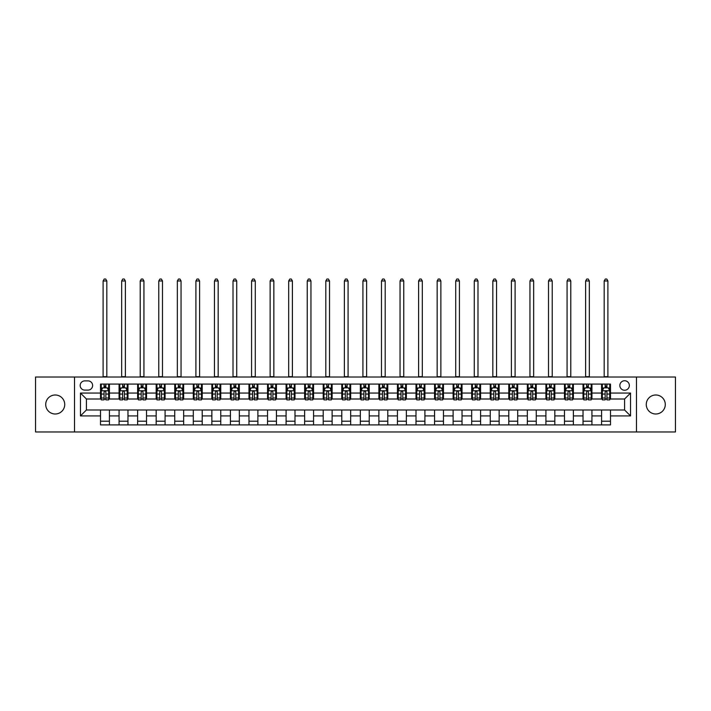 <?xml version="1.0" encoding="UTF-8"?>
<svg xmlns="http://www.w3.org/2000/svg" width="711" height="711" viewBox="0 0 711 711"><rect width="100%" height="100%" fill="white"/><g stroke="black" fill="none" stroke-linecap="round" stroke-linejoin="round"><path stroke-width="1.07" d="M655.782 394.996A9.501 9.501 0 0 0 646.272 404.497A9.501 9.501 0 0 0 655.782 413.998A9.501 9.501 0 0 0 665.283 404.497A9.501 9.501 0 0 0 655.782 394.996M55.218 394.996A9.501 9.501 0 0 0 45.717 404.497A9.501 9.501 0 0 0 55.218 413.998A9.501 9.501 0 0 0 64.728 404.497A9.501 9.501 0 0 0 55.218 394.996M624.596 380.74A4.755 4.755 0 0 0 619.85 385.486A4.755 4.755 0 0 0 624.596 390.241A4.755 4.755 0 0 0 629.351 385.486A4.755 4.755 0 0 0 624.596 380.74M636.478 431.959L675.45 431.959L675.45 377.026L636.478 377.026L636.478 431.959L74.522 431.959L74.522 377.026L35.55 377.026L35.55 431.959L74.522 431.959M84.769 390.09L88.031 390.09A4.604 4.604 0 0 0 92.634 385.486A4.604 4.604 0 0 0 88.031 380.892L84.769 380.892A4.604 4.604 0 0 0 80.165 385.486A4.604 4.604 0 0 0 84.769 390.09M636.478 377.026L74.522 377.026M100.509 415.926L80.459 415.926L80.459 393.059L100.509 393.059L100.509 399.004L86.404 399.004L86.404 409.989L100.509 409.989L100.509 424.911L610.491 424.911L610.491 409.989L624.596 409.989L624.596 399.004L610.491 399.004L610.491 393.059L630.541 393.059L630.541 415.926L610.491 415.926M610.491 393.059L610.491 384.082L100.509 384.082L100.509 393.059M601.586 384.082L601.586 399.004L602.333 399.004M605.15 399.004L606.927 399.004M609.754 399.004L610.491 399.004M601.586 399.004L591.197 399.004M583.029 384.082L583.029 399.004L583.767 399.004M586.593 399.004L588.37 399.004M583.029 399.004L572.639 399.004M564.472 384.082L564.472 399.004L565.209 399.004M568.036 399.004L569.813 399.004M564.472 399.004L554.073 399.004M545.915 384.082L545.915 399.004L546.652 399.004M549.479 399.004L551.256 399.004M545.915 399.004L535.516 399.004M527.349 384.082L527.349 399.004L528.095 399.004M530.913 399.004L532.699 399.004M527.349 399.004L516.959 399.004M508.792 384.082L508.792 399.004L509.538 399.004M512.355 399.004L514.142 399.004M508.792 399.004L498.402 399.004M490.235 384.082L490.235 399.004L490.981 399.004M493.798 399.004L495.576 399.004M490.235 399.004L479.845 399.004M471.677 384.082L471.677 399.004L472.415 399.004M475.241 399.004L477.019 399.004M471.677 399.004L461.288 399.004M453.12 384.082L453.12 399.004L453.858 399.004M456.684 399.004L458.462 399.004M453.12 399.004L442.722 399.004M434.563 384.082L434.563 399.004L435.301 399.004M438.127 399.004L439.905 399.004M434.563 399.004L424.165 399.004M415.997 384.082L415.997 399.004L416.744 399.004M419.561 399.004L421.347 399.004M415.997 399.004L405.608 399.004M397.44 384.082L397.44 399.004L398.187 399.004M401.004 399.004L402.79 399.004M397.44 399.004L387.051 399.004M378.883 384.082L378.883 399.004L379.63 399.004M382.447 399.004L384.224 399.004M378.883 399.004L368.494 399.004M360.326 384.082L360.326 399.004L361.064 399.004M363.89 399.004L365.667 399.004M360.326 399.004L349.936 399.004M341.769 384.082L341.769 399.004L342.506 399.004M345.333 399.004L347.11 399.004M341.769 399.004L331.37 399.004M323.212 384.082L323.212 399.004L323.949 399.004M326.776 399.004L328.553 399.004M323.212 399.004L312.813 399.004M304.646 384.082L304.646 399.004L305.392 399.004M308.21 399.004L309.996 399.004M304.646 399.004L294.256 399.004M286.089 384.082L286.089 399.004L286.835 399.004M289.653 399.004L291.439 399.004M286.089 399.004L275.699 399.004M267.532 384.082L267.532 399.004L268.278 399.004M271.095 399.004L272.873 399.004M267.532 399.004L257.142 399.004M248.974 384.082L248.974 399.004L249.712 399.004M252.538 399.004L254.316 399.004M248.974 399.004L238.585 399.004M230.417 384.082L230.417 399.004L231.155 399.004M233.981 399.004L235.759 399.004M230.417 399.004L220.019 399.004M211.86 384.082L211.86 399.004L212.598 399.004M215.424 399.004L217.202 399.004M211.86 399.004L201.462 399.004M193.294 384.082L193.294 399.004L194.041 399.004M196.858 399.004L198.645 399.004M193.294 399.004L182.905 399.004M174.737 384.082L174.737 399.004L175.484 399.004M178.301 399.004L180.087 399.004M174.737 399.004L164.348 399.004M156.18 384.082L156.18 399.004L156.927 399.004M159.744 399.004L161.521 399.004M156.18 399.004L145.791 399.004M137.623 384.082L137.623 399.004L138.361 399.004M141.187 399.004L142.964 399.004M137.623 399.004L127.233 399.004M119.066 384.082L119.066 399.004L119.804 399.004M122.63 399.004L124.407 399.004M119.066 399.004L108.667 399.004M100.509 399.004L101.246 399.004M104.073 399.004L105.85 399.004M100.509 409.989L109.414 409.989L109.414 424.911M610.491 409.989L109.414 409.989M109.414 384.082L109.414 399.004M100.509 387.788L101.246 387.788M104.073 387.788L105.85 387.788M108.667 387.788L109.414 387.788M100.509 421.196L109.414 421.196M119.066 409.989L119.066 424.911M127.971 384.082L127.971 399.004M119.066 387.788L119.804 387.788M122.63 387.788L124.407 387.788M127.233 387.788L127.971 387.788M127.971 409.989L127.971 424.911M119.066 421.196L127.971 421.196M137.623 409.989L137.623 424.911M146.528 409.989L146.528 424.911M137.623 421.196L146.528 421.196M146.528 384.082L146.528 399.004M137.623 387.788L138.361 387.788M141.187 387.788L142.964 387.788M145.791 387.788L146.528 387.788M156.18 409.989L156.18 424.911M165.085 409.989L165.085 424.911M156.18 421.196L165.085 421.196M165.085 384.082L165.085 399.004M156.18 387.788L156.927 387.788M159.744 387.788L161.521 387.788M164.348 387.788L165.085 387.788M174.737 409.989L174.737 424.911M183.651 409.989L183.651 424.911M174.737 421.196L183.651 421.196M183.651 384.082L183.651 399.004M174.737 387.788L175.484 387.788M178.301 387.788L180.087 387.788M182.905 387.788L183.651 387.788M193.294 409.989L193.294 424.911M202.208 409.989L202.208 424.911M193.294 421.196L202.208 421.196M202.208 384.082L202.208 399.004M193.294 387.788L194.041 387.788M196.858 387.788L198.645 387.788M201.462 387.788L202.208 387.788M211.86 409.989L211.86 424.911M220.766 409.989L220.766 424.911M211.86 421.196L220.766 421.196M220.766 384.082L220.766 399.004M211.86 387.788L212.598 387.788M215.424 387.788L217.202 387.788M220.019 387.788L220.766 387.788M230.417 409.989L230.417 424.911M239.323 409.989L239.323 424.911M230.417 421.196L239.323 421.196M239.323 384.082L239.323 399.004M230.417 387.788L231.155 387.788M233.981 387.788L235.759 387.788M238.585 387.788L239.323 387.788M248.974 409.989L248.974 424.911M257.88 409.989L257.88 424.911M248.974 421.196L257.88 421.196M257.88 384.082L257.88 399.004M248.974 387.788L249.712 387.788M252.538 387.788L254.316 387.788M257.142 387.788L257.88 387.788M267.532 409.989L267.532 424.911M276.437 409.989L276.437 424.911M267.532 421.196L276.437 421.196M276.437 384.082L276.437 399.004M267.532 387.788L268.278 387.788M271.095 387.788L272.873 387.788M275.699 387.788L276.437 387.788M286.089 409.989L286.089 424.911M295.003 409.989L295.003 424.911M286.089 421.196L295.003 421.196M295.003 384.082L295.003 399.004M286.089 387.788L286.835 387.788M289.653 387.788L291.439 387.788M294.256 387.788L295.003 387.788M304.646 409.989L304.646 424.911M313.56 409.989L313.56 424.911M304.646 421.196L313.56 421.196M313.56 384.082L313.56 399.004M304.646 387.788L305.392 387.788M308.21 387.788L309.996 387.788M312.813 387.788L313.56 387.788M323.212 409.989L323.212 424.911M332.117 409.989L332.117 424.911M323.212 421.196L332.117 421.196M332.117 384.082L332.117 399.004M323.212 387.788L323.949 387.788M326.776 387.788L328.553 387.788M331.37 387.788L332.117 387.788M341.769 409.989L341.769 424.911M350.674 409.989L350.674 424.911M341.769 421.196L350.674 421.196M350.674 384.082L350.674 399.004M341.769 387.788L342.506 387.788M345.333 387.788L347.11 387.788M349.936 387.788L350.674 387.788M360.326 409.989L360.326 424.911M369.231 409.989L369.231 424.911M360.326 421.196L369.231 421.196M369.231 384.082L369.231 399.004M360.326 387.788L361.064 387.788M363.89 387.788L365.667 387.788M368.494 387.788L369.231 387.788M378.883 409.989L378.883 424.911M387.788 409.989L387.788 424.911M378.883 421.196L387.788 421.196M387.788 384.082L387.788 399.004M378.883 387.788L379.63 387.788M382.447 387.788L384.224 387.788M387.051 387.788L387.788 387.788M397.44 409.989L397.44 424.911M406.354 409.989L406.354 424.911M397.44 421.196L406.354 421.196M406.354 384.082L406.354 399.004M397.44 387.788L398.187 387.788M401.004 387.788L402.79 387.788M405.608 387.788L406.354 387.788M415.997 409.989L415.997 424.911M424.911 409.989L424.911 424.911M415.997 421.196L424.911 421.196M424.911 384.082L424.911 399.004M415.997 387.788L416.744 387.788M419.561 387.788L421.347 387.788M424.165 387.788L424.911 387.788M434.563 409.989L434.563 424.911M443.468 409.989L443.468 424.911M434.563 421.196L443.468 421.196M443.468 384.082L443.468 399.004M434.563 387.788L435.301 387.788M438.127 387.788L439.905 387.788M442.722 387.788L443.468 387.788M453.12 409.989L453.12 424.911M462.026 409.989L462.026 424.911M453.12 421.196L462.026 421.196M462.026 384.082L462.026 399.004M453.12 387.788L453.858 387.788M456.684 387.788L458.462 387.788M461.288 387.788L462.026 387.788M471.677 409.989L471.677 424.911M480.583 409.989L480.583 424.911M471.677 421.196L480.583 421.196M480.583 384.082L480.583 399.004M471.677 387.788L472.415 387.788M475.241 387.788L477.019 387.788M479.845 387.788L480.583 387.788M490.235 409.989L490.235 424.911M499.14 409.989L499.14 424.911M490.235 421.196L499.14 421.196M499.14 384.082L499.14 399.004M490.235 387.788L490.981 387.788M493.798 387.788L495.576 387.788M498.402 387.788L499.14 387.788M508.792 409.989L508.792 424.911M517.706 409.989L517.706 424.911M508.792 421.196L517.706 421.196M517.706 384.082L517.706 399.004M508.792 387.788L509.538 387.788M512.355 387.788L514.142 387.788M516.959 387.788L517.706 387.788M527.349 409.989L527.349 424.911M536.263 409.989L536.263 424.911M527.349 421.196L536.263 421.196M536.263 384.082L536.263 399.004M527.349 387.788L528.095 387.788M530.913 387.788L532.699 387.788M535.516 387.788L536.263 387.788M545.915 409.989L545.915 424.911M554.82 409.989L554.82 424.911M545.915 421.196L554.82 421.196M554.82 384.082L554.82 399.004M545.915 387.788L546.652 387.788M549.479 387.788L551.256 387.788M554.073 387.788L554.82 387.788M564.472 409.989L564.472 424.911M573.377 409.989L573.377 424.911M564.472 421.196L573.377 421.196M573.377 384.082L573.377 399.004M564.472 387.788L565.209 387.788M568.036 387.788L569.813 387.788M572.639 387.788L573.377 387.788M583.029 409.989L583.029 424.911M591.934 409.989L591.934 424.911M583.029 421.196L591.934 421.196M591.934 384.082L591.934 399.004M583.029 387.788L583.767 387.788M586.593 387.788L588.37 387.788M591.197 387.788L591.934 387.788M601.586 409.989L601.586 424.911M601.586 421.196L610.491 421.196M601.586 387.788L602.333 387.788M605.15 387.788L606.927 387.788M609.754 387.788L610.491 387.788M86.404 399.004L80.459 393.059M86.404 409.989L80.459 415.926M630.541 393.059L624.596 399.004M630.541 415.926L624.596 409.989M105.85 386.011L104.073 386.011M108.667 398.027L105.85 398.027L105.85 399.893L108.667 399.893L108.667 390.837L107.183 387.868L102.731 387.868L101.246 390.837L101.246 399.893L104.073 399.893L104.073 398.027L101.246 398.027M101.246 390.837L101.246 384.082M108.667 390.837L108.667 384.082M104.073 387.868L104.073 384.082M105.85 384.082L105.85 387.868M105.85 398.027L105.85 391.948C105.255 390.801 104.659 390.801 104.073 391.948L104.073 398.027M103.104 377.026L103.104 280.969L106.819 280.969L105.699 279.041L104.215 279.041L103.104 280.969M106.819 377.026L106.819 280.969M124.407 386.011L122.63 386.011M127.233 398.027L124.407 398.027L124.407 399.893L127.233 399.893L127.233 390.837L125.74 387.868L121.288 387.868L119.804 390.837L119.804 399.893L122.63 399.893L122.63 398.027L119.804 398.027M119.804 390.837L119.804 384.082M127.233 390.837L127.233 384.082M122.63 387.868L122.63 384.082M124.407 384.082L124.407 387.868M124.407 398.027L124.407 391.948C123.812 390.801 123.225 390.801 122.63 391.948L122.63 398.027M121.661 377.026L121.661 280.969L125.376 280.969L124.256 279.041L122.772 279.041L121.661 280.969M125.376 377.026L125.376 280.969M142.964 386.011L141.187 386.011M145.791 398.027L142.964 398.027L142.964 399.893L145.791 399.893L145.791 390.837L144.306 387.868L139.845 387.868L138.361 390.837L138.361 399.893L141.187 399.893L141.187 398.027L138.361 398.027M138.361 390.837L138.361 384.082M145.791 390.837L145.791 384.082M141.187 387.868L141.187 384.082M142.964 384.082L142.964 387.868M142.964 398.027L142.964 391.948C142.378 390.801 141.782 390.801 141.187 391.948L141.187 398.027M140.218 377.026L140.218 280.969L143.933 280.969L142.822 279.041L141.338 279.041L140.218 280.969M143.933 377.026L143.933 280.969M161.521 386.011L159.744 386.011M164.348 398.027L161.521 398.027L161.521 399.893L164.348 399.893L164.348 390.837L162.863 387.868L158.411 387.868L156.927 390.837L156.927 399.893L159.744 399.893L159.744 398.027L156.927 398.027M156.927 390.837L156.927 384.082M164.348 390.837L164.348 384.082M159.744 387.868L159.744 384.082M161.521 384.082L161.521 387.868M161.521 398.027L161.521 391.948C160.935 390.801 160.339 390.801 159.744 391.948L159.744 398.027M158.775 377.026L158.775 280.969L162.49 280.969L161.379 279.041L159.895 279.041L158.775 280.969M162.49 377.026L162.49 280.969M180.087 386.011L178.301 386.011M182.905 398.027L180.087 398.027L180.087 399.893L182.905 399.893L182.905 390.837L181.421 387.868L176.968 387.868L175.484 390.837L175.484 399.893L178.301 399.893L178.301 398.027L175.484 398.027M175.484 390.837L175.484 384.082M182.905 390.837L182.905 384.082M178.301 387.868L178.301 384.082M180.087 384.082L180.087 387.868M180.087 398.027L180.087 391.948C179.492 390.801 178.896 390.801 178.301 391.948L178.301 398.027M177.341 377.026L177.341 280.969L181.047 280.969L179.936 279.041L178.452 279.041L177.341 280.969M181.047 377.026L181.047 280.969M198.645 386.011L196.858 386.011M201.462 398.027L198.645 398.027L198.645 399.893L201.462 399.893L201.462 390.837L199.978 387.868L195.525 387.868L194.041 390.837L194.041 399.893L196.858 399.893L196.858 398.027L194.041 398.027M194.041 390.837L194.041 384.082M201.462 390.837L201.462 384.082M196.858 387.868L196.858 384.082M198.645 384.082L198.645 387.868M198.645 398.027L198.645 391.948C198.049 390.801 197.454 390.801 196.858 391.948L196.858 398.027M195.898 377.026L195.898 280.969L199.604 280.969L198.493 279.041L197.009 279.041L195.898 280.969M199.604 377.026L199.604 280.969M217.202 386.011L215.424 386.011M220.019 398.027L217.202 398.027L217.202 399.893L220.019 399.893L220.019 390.837L218.535 387.868L214.082 387.868L212.598 390.837L212.598 399.893L215.424 399.893L215.424 398.027L212.598 398.027M212.598 390.837L212.598 384.082M220.019 390.837L220.019 384.082M215.424 387.868L215.424 384.082M217.202 384.082L217.202 387.868M217.202 398.027L217.202 391.948C216.606 390.801 216.011 390.801 215.424 391.948L215.424 398.027M214.455 377.026L214.455 280.969L218.17 280.969L217.051 279.041L215.566 279.041L214.455 280.969M218.17 377.026L218.17 280.969M235.759 386.011L233.981 386.011M238.585 398.027L235.759 398.027L235.759 399.893L238.585 399.893L238.585 390.837L237.092 387.868L232.639 387.868L231.155 390.837L231.155 399.893L233.981 399.893L233.981 398.027L231.155 398.027M231.155 390.837L231.155 384.082M238.585 390.837L238.585 384.082M233.981 387.868L233.981 384.082M235.759 384.082L235.759 387.868M235.759 398.027L235.759 391.948C235.163 390.801 234.577 390.801 233.981 391.948L233.981 398.027M233.012 377.026L233.012 280.969L236.727 280.969L235.608 279.041L234.123 279.041L233.012 280.969M236.727 377.026L236.727 280.969M254.316 386.011L252.538 386.011M257.142 398.027L254.316 398.027L254.316 399.893L257.142 399.893L257.142 390.837L255.658 387.868L251.205 387.868L249.712 390.837L249.712 399.893L252.538 399.893L252.538 398.027L249.712 398.027M249.712 390.837L249.712 384.082M257.142 390.837L257.142 384.082M252.538 387.868L252.538 384.082M254.316 384.082L254.316 387.868M254.316 398.027L254.316 391.948C253.729 390.801 253.134 390.801 252.538 391.948L252.538 398.027M251.57 377.026L251.57 280.969L255.285 280.969L254.174 279.041L252.689 279.041L251.57 280.969M255.285 377.026L255.285 280.969M272.873 386.011L271.095 386.011M275.699 398.027L272.873 398.027L272.873 399.893L275.699 399.893L275.699 390.837L274.215 387.868L269.762 387.868L268.278 390.837L268.278 399.893L271.095 399.893L271.095 398.027L268.278 398.027M268.278 390.837L268.278 384.082M275.699 390.837L275.699 384.082M271.095 387.868L271.095 384.082M272.873 384.082L272.873 387.868M272.873 398.027L272.873 391.948C272.286 390.801 271.691 390.801 271.095 391.948L271.095 398.027M270.127 377.026L270.127 280.969L273.842 280.969L272.731 279.041L271.247 279.041L270.127 280.969M273.842 377.026L273.842 280.969M291.439 386.011L289.653 386.011M294.256 398.027L291.439 398.027L291.439 399.893L294.256 399.893L294.256 390.837L292.772 387.868L288.319 387.868L286.835 390.837L286.835 399.893L289.653 399.893L289.653 398.027L286.835 398.027M286.835 390.837L286.835 384.082M294.256 390.837L294.256 384.082M289.653 387.868L289.653 384.082M291.439 384.082L291.439 387.868M291.439 398.027L291.439 391.948C290.843 390.801 290.248 390.801 289.653 391.948L289.653 398.027M288.693 377.026L288.693 280.969L292.399 280.969L291.288 279.041L289.804 279.041L288.693 280.969M292.399 377.026L292.399 280.969M309.996 386.011L308.21 386.011M312.813 398.027L309.996 398.027L309.996 399.893L312.813 399.893L312.813 390.837L311.329 387.868L306.876 387.868L305.392 390.837L305.392 399.893L308.21 399.893L308.21 398.027L305.392 398.027M305.392 390.837L305.392 384.082M312.813 390.837L312.813 384.082M308.21 387.868L308.21 384.082M309.996 384.082L309.996 387.868M309.996 398.027L309.996 391.948C309.401 390.801 308.805 390.801 308.21 391.948L308.21 398.027M307.25 377.026L307.25 280.969L310.956 280.969L309.845 279.041L308.361 279.041L307.25 280.969M310.956 377.026L310.956 280.969M328.553 386.011L326.776 386.011M331.37 398.027L328.553 398.027L328.553 399.893L331.37 399.893L331.37 390.837L329.886 387.868L325.434 387.868L323.949 390.837L323.949 399.893L326.776 399.893L326.776 398.027L323.949 398.027M323.949 390.837L323.949 384.082M331.37 390.837L331.37 384.082M326.776 387.868L326.776 384.082M328.553 384.082L328.553 387.868M328.553 398.027L328.553 391.948C327.958 390.801 327.362 390.801 326.776 391.948L326.776 398.027M325.807 377.026L325.807 280.969L329.522 280.969L328.402 279.041L326.918 279.041L325.807 280.969M329.522 377.026L329.522 280.969M347.11 386.011L345.333 386.011M349.936 398.027L347.11 398.027L347.11 399.893L349.936 399.893L349.936 390.837L348.443 387.868L343.991 387.868L342.506 390.837L342.506 399.893L345.333 399.893L345.333 398.027L342.506 398.027M342.506 390.837L342.506 384.082M349.936 390.837L349.936 384.082M345.333 387.868L345.333 384.082M347.11 384.082L347.11 387.868M347.11 398.027L347.11 391.948C346.515 390.801 345.928 390.801 345.333 391.948L345.333 398.027M344.364 377.026L344.364 280.969L348.079 280.969L346.959 279.041L345.475 279.041L344.364 280.969M348.079 377.026L348.079 280.969M365.667 386.011L363.89 386.011M368.494 398.027L365.667 398.027L365.667 399.893L368.494 399.893L368.494 390.837L367.009 387.868L362.557 387.868L361.064 390.837L361.064 399.893L363.89 399.893L363.89 398.027L361.064 398.027M361.064 390.837L361.064 384.082M368.494 390.837L368.494 384.082M363.89 387.868L363.89 384.082M365.667 384.082L365.667 387.868M365.667 398.027L365.667 391.948C365.081 390.801 364.485 390.801 363.89 391.948L363.89 398.027M362.921 377.026L362.921 280.969L366.636 280.969L365.525 279.041L364.041 279.041L362.921 280.969M366.636 377.026L366.636 280.969M384.224 386.011L382.447 386.011M387.051 398.027L384.224 398.027L384.224 399.893L387.051 399.893L387.051 390.837L385.566 387.868L381.114 387.868L379.63 390.837L379.63 399.893L382.447 399.893L382.447 398.027L379.63 398.027M379.63 390.837L379.63 384.082M387.051 390.837L387.051 384.082M382.447 387.868L382.447 384.082M384.224 384.082L384.224 387.868M384.224 398.027L384.224 391.948C383.638 390.801 383.042 390.801 382.447 391.948L382.447 398.027M381.478 377.026L381.478 280.969L385.193 280.969L384.082 279.041L382.598 279.041L381.478 280.969M385.193 377.026L385.193 280.969M402.79 386.011L401.004 386.011M405.608 398.027L402.79 398.027L402.79 399.893L405.608 399.893L405.608 390.837L404.124 387.868L399.671 387.868L398.187 390.837L398.187 399.893L401.004 399.893L401.004 398.027L398.187 398.027M398.187 390.837L398.187 384.082M405.608 390.837L405.608 384.082M401.004 387.868L401.004 384.082M402.79 384.082L402.79 387.868M402.79 398.027L402.79 391.948C402.195 390.801 401.599 390.801 401.004 391.948L401.004 398.027M400.044 377.026L400.044 280.969L403.75 280.969L402.639 279.041L401.155 279.041L400.044 280.969M403.75 377.026L403.75 280.969M421.347 386.011L419.561 386.011M424.165 398.027L421.347 398.027L421.347 399.893L424.165 399.893L424.165 390.837L422.681 387.868L418.228 387.868L416.744 390.837L416.744 399.893L419.561 399.893L419.561 398.027L416.744 398.027M416.744 390.837L416.744 384.082M424.165 390.837L424.165 384.082M419.561 387.868L419.561 384.082M421.347 384.082L421.347 387.868M421.347 398.027L421.347 391.948C420.752 390.801 420.157 390.801 419.561 391.948L419.561 398.027M418.601 377.026L418.601 280.969L422.307 280.969L421.196 279.041L419.712 279.041L418.601 280.969M422.307 377.026L422.307 280.969M439.905 386.011L438.127 386.011M442.722 398.027L439.905 398.027L439.905 399.893L442.722 399.893L442.722 390.837L441.238 387.868L436.785 387.868L435.301 390.837L435.301 399.893L438.127 399.893L438.127 398.027L435.301 398.027M435.301 390.837L435.301 384.082M442.722 390.837L442.722 384.082M438.127 387.868L438.127 384.082M439.905 384.082L439.905 387.868M439.905 398.027L439.905 391.948C439.309 390.801 438.714 390.801 438.127 391.948L438.127 398.027M437.158 377.026L437.158 280.969L440.873 280.969L439.754 279.041L438.269 279.041L437.158 280.969M440.873 377.026L440.873 280.969M458.462 386.011L456.684 386.011M461.288 398.027L458.462 398.027L458.462 399.893L461.288 399.893L461.288 390.837L459.795 387.868L455.342 387.868L453.858 390.837L453.858 399.893L456.684 399.893L456.684 398.027L453.858 398.027M453.858 390.837L453.858 384.082M461.288 390.837L461.288 384.082M456.684 387.868L456.684 384.082M458.462 384.082L458.462 387.868M458.462 398.027L458.462 391.948C457.866 390.801 457.28 390.801 456.684 391.948L456.684 398.027M455.715 377.026L455.715 280.969L459.43 280.969L458.311 279.041L456.826 279.041L455.715 280.969M459.43 377.026L459.43 280.969M477.019 386.011L475.241 386.011M479.845 398.027L477.019 398.027L477.019 399.893L479.845 399.893L479.845 390.837L478.361 387.868L473.908 387.868L472.415 390.837L472.415 399.893L475.241 399.893L475.241 398.027L472.415 398.027M472.415 390.837L472.415 384.082M479.845 390.837L479.845 384.082M475.241 387.868L475.241 384.082M477.019 384.082L477.019 387.868M477.019 398.027L477.019 391.948C476.432 390.801 475.837 390.801 475.241 391.948L475.241 398.027M474.273 377.026L474.273 280.969L477.988 280.969L476.877 279.041L475.392 279.041L474.273 280.969M477.988 377.026L477.988 280.969M495.576 386.011L493.798 386.011M498.402 398.027L495.576 398.027L495.576 399.893L498.402 399.893L498.402 390.837L496.918 387.868L492.465 387.868L490.981 390.837L490.981 399.893L493.798 399.893L493.798 398.027L490.981 398.027M490.981 390.837L490.981 384.082M498.402 390.837L498.402 384.082M493.798 387.868L493.798 384.082M495.576 384.082L495.576 387.868M495.576 398.027L495.576 391.948C494.989 390.801 494.394 390.801 493.798 391.948L493.798 398.027M492.83 377.026L492.83 280.969L496.545 280.969L495.434 279.041L493.949 279.041L492.83 280.969M496.545 377.026L496.545 280.969M514.142 386.011L512.355 386.011M516.959 398.027L514.142 398.027L514.142 399.893L516.959 399.893L516.959 390.837L515.475 387.868L511.022 387.868L509.538 390.837L509.538 399.893L512.355 399.893L512.355 398.027L509.538 398.027M509.538 390.837L509.538 384.082M516.959 390.837L516.959 384.082M512.355 387.868L512.355 384.082M514.142 384.082L514.142 387.868M514.142 398.027L514.142 391.948C513.546 390.801 512.951 390.801 512.355 391.948L512.355 398.027M511.396 377.026L511.396 280.969L515.102 280.969L513.991 279.041L512.507 279.041L511.396 280.969M515.102 377.026L515.102 280.969M532.699 386.011L530.913 386.011M535.516 398.027L532.699 398.027L532.699 399.893L535.516 399.893L535.516 390.837L534.032 387.868L529.579 387.868L528.095 390.837L528.095 399.893L530.913 399.893L530.913 398.027L528.095 398.027M528.095 390.837L528.095 384.082M535.516 390.837L535.516 384.082M530.913 387.868L530.913 384.082M532.699 384.082L532.699 387.868M532.699 398.027L532.699 391.948C532.104 390.801 531.508 390.801 530.913 391.948L530.913 398.027M529.953 377.026L529.953 280.969L533.659 280.969L532.548 279.041L531.064 279.041L529.953 280.969M533.659 377.026L533.659 280.969M551.256 386.011L549.479 386.011M554.073 398.027L551.256 398.027L551.256 399.893L554.073 399.893L554.073 390.837L552.589 387.868L548.137 387.868L546.652 390.837L546.652 399.893L549.479 399.893L549.479 398.027L546.652 398.027M546.652 390.837L546.652 384.082M554.073 390.837L554.073 384.082M549.479 387.868L549.479 384.082M551.256 384.082L551.256 387.868M551.256 398.027L551.256 391.948C550.661 390.801 550.065 390.801 549.479 391.948L549.479 398.027M548.51 377.026L548.51 280.969L552.225 280.969L551.105 279.041L549.621 279.041L548.51 280.969M552.225 377.026L552.225 280.969M569.813 386.011L568.036 386.011M572.639 398.027L569.813 398.027L569.813 399.893L572.639 399.893L572.639 390.837L571.155 387.868L566.694 387.868L565.209 390.837L565.209 399.893L568.036 399.893L568.036 398.027L565.209 398.027M565.209 390.837L565.209 384.082M572.639 390.837L572.639 384.082M568.036 387.868L568.036 384.082M569.813 384.082L569.813 387.868M569.813 398.027L569.813 391.948C569.218 390.801 568.631 390.801 568.036 391.948L568.036 398.027M567.067 377.026L567.067 280.969L570.782 280.969L569.662 279.041L568.178 279.041L567.067 280.969M570.782 377.026L570.782 280.969M588.37 386.011L586.593 386.011M591.197 398.027L588.37 398.027L588.37 399.893L591.197 399.893L591.197 390.837L589.712 387.868L585.26 387.868L583.767 390.837L583.767 399.893L586.593 399.893L586.593 398.027L583.767 398.027M583.767 390.837L583.767 384.082M591.197 390.837L591.197 384.082M586.593 387.868L586.593 384.082M588.37 384.082L588.37 387.868M588.37 398.027L588.37 391.948C587.784 390.801 587.188 390.801 586.593 391.948L586.593 398.027M585.624 377.026L585.624 280.969L589.339 280.969L588.228 279.041L586.744 279.041L585.624 280.969M589.339 377.026L589.339 280.969M606.927 386.011L605.15 386.011M609.754 398.027L606.927 398.027L606.927 399.893L609.754 399.893L609.754 390.837L608.269 387.868L603.817 387.868L602.333 390.837L602.333 399.893L605.15 399.893L605.15 398.027L602.333 398.027M602.333 390.837L602.333 384.082M609.754 390.837L609.754 384.082M605.15 387.868L605.15 384.082M606.927 384.082L606.927 387.868M606.927 398.027L606.927 391.948C606.341 390.801 605.745 390.801 605.15 391.948L605.15 398.027M604.181 377.026L604.181 280.969L607.896 280.969L606.785 279.041L605.301 279.041L604.181 280.969M607.896 377.026L607.896 280.969M119.066 415.926L109.414 415.926M119.066 393.059L109.414 393.059M137.623 393.059L127.971 393.059M137.623 415.926L127.971 415.926M156.18 393.059L146.528 393.059M156.18 415.926L146.528 415.926M174.737 393.059L165.085 393.059M174.737 415.926L165.085 415.926M193.294 393.059L183.651 393.059M193.294 415.926L183.651 415.926M211.86 393.059L202.208 393.059M211.86 415.926L202.208 415.926M230.417 393.059L220.766 393.059M230.417 415.926L220.766 415.926M248.974 393.059L239.323 393.059M248.974 415.926L239.323 415.926M267.532 393.059L257.88 393.059M267.532 415.926L257.88 415.926M286.089 393.059L276.437 393.059M286.089 415.926L276.437 415.926M304.646 393.059L295.003 393.059M304.646 415.926L295.003 415.926M323.212 393.059L313.56 393.059M323.212 415.926L313.56 415.926M341.769 393.059L332.117 393.059M341.769 415.926L332.117 415.926M360.326 393.059L350.674 393.059M360.326 415.926L350.674 415.926M378.883 393.059L369.231 393.059M378.883 415.926L369.231 415.926M397.44 393.059L387.788 393.059M397.44 415.926L387.788 415.926M415.997 393.059L406.354 393.059M415.997 415.926L406.354 415.926M434.563 393.059L424.911 393.059M434.563 415.926L424.911 415.926M453.12 393.059L443.468 393.059M453.12 415.926L443.468 415.926M471.677 393.059L462.026 393.059M471.677 415.926L462.026 415.926M490.235 393.059L480.583 393.059M490.235 415.926L480.583 415.926M508.792 393.059L499.14 393.059M508.792 415.926L499.14 415.926M527.349 393.059L517.706 393.059M527.349 415.926L517.706 415.926M545.915 393.059L536.263 393.059M545.915 415.926L536.263 415.926M564.472 393.059L554.82 393.059M564.472 415.926L554.82 415.926M583.029 393.059L573.377 393.059M583.029 415.926L573.377 415.926M601.586 393.059L591.934 393.059M601.586 415.926L591.934 415.926M108.632 390.766L101.282 390.766M101.246 388.046L102.642 388.046M107.272 388.046L108.667 388.046M104.073 394.054L101.246 394.054M108.667 394.054L105.85 394.054M105.85 386.953L104.073 386.953M103.104 376.661L106.819 376.661M127.189 390.766L119.839 390.766M119.804 388.046L121.199 388.046M125.838 388.046L127.233 388.046M122.63 394.054L119.804 394.054M127.233 394.054L124.407 394.054M124.407 386.953L122.63 386.953M121.661 376.661L125.376 376.661M145.755 390.766L138.405 390.766M138.361 388.046L139.756 388.046M144.395 388.046L145.791 388.046M141.187 394.054L138.361 394.054M145.791 394.054L142.964 394.054M142.964 386.953L141.187 386.953M140.218 376.661L143.933 376.661M164.312 390.766L156.962 390.766M156.927 388.046L158.322 388.046M162.952 388.046L164.348 388.046M159.744 394.054L156.927 394.054M164.348 394.054L161.521 394.054M161.521 386.953L159.744 386.953M158.775 376.661L162.49 376.661M182.869 390.766L175.519 390.766M175.484 388.046L176.879 388.046M181.509 388.046L182.905 388.046M178.301 394.054L175.484 394.054M182.905 394.054L180.087 394.054M180.087 386.953L178.301 386.953M177.341 376.661L181.047 376.661M201.426 390.766L194.076 390.766M194.041 388.046L195.436 388.046M200.067 388.046L201.462 388.046M196.858 394.054L194.041 394.054M201.462 394.054L198.645 394.054M198.645 386.953L196.858 386.953M195.898 376.661L199.604 376.661M219.983 390.766L212.633 390.766M212.598 388.046L213.993 388.046M218.624 388.046L220.019 388.046M215.424 394.054L212.598 394.054M220.019 394.054L217.202 394.054M217.202 386.953L215.424 386.953M214.455 376.661L218.17 376.661M238.54 390.766L231.191 390.766M231.155 388.046L232.55 388.046M237.19 388.046L238.585 388.046M233.981 394.054L231.155 394.054M238.585 394.054L235.759 394.054M235.759 386.953L233.981 386.953M233.012 376.661L236.727 376.661M257.106 390.766L249.757 390.766M249.712 388.046L251.107 388.046M255.747 388.046L257.142 388.046M252.538 394.054L249.712 394.054M257.142 394.054L254.316 394.054M254.316 386.953L252.538 386.953M251.57 376.661L255.285 376.661M275.664 390.766L268.314 390.766M268.278 388.046L269.673 388.046M274.304 388.046L275.699 388.046M271.095 394.054L268.278 394.054M275.699 394.054L272.873 394.054M272.873 386.953L271.095 386.953M270.127 376.661L273.842 376.661M294.221 390.766L286.871 390.766M286.835 388.046L288.231 388.046M292.861 388.046L294.256 388.046M289.653 394.054L286.835 394.054M294.256 394.054L291.439 394.054M291.439 386.953L289.653 386.953M288.693 376.661L292.399 376.661M312.778 390.766L305.428 390.766M305.392 388.046L306.788 388.046M311.418 388.046L312.813 388.046M308.21 394.054L305.392 394.054M312.813 394.054L309.996 394.054M309.996 386.953L308.21 386.953M307.25 376.661L310.956 376.661M331.335 390.766L323.985 390.766M323.949 388.046L325.345 388.046M329.975 388.046L331.37 388.046M326.776 394.054L323.949 394.054M331.37 394.054L328.553 394.054M328.553 386.953L326.776 386.953M325.807 376.661L329.522 376.661M349.892 390.766L342.542 390.766M342.506 388.046L343.902 388.046M348.541 388.046L349.936 388.046M345.333 394.054L342.506 394.054M349.936 394.054L347.11 394.054M347.11 386.953L345.333 386.953M344.364 376.661L348.079 376.661M368.458 390.766L361.108 390.766M361.064 388.046L362.459 388.046M367.098 388.046L368.494 388.046M363.89 394.054L361.064 394.054M368.494 394.054L365.667 394.054M365.667 386.953L363.89 386.953M362.921 376.661L366.636 376.661M387.015 390.766L379.665 390.766M379.63 388.046L381.025 388.046M385.655 388.046L387.051 388.046M382.447 394.054L379.63 394.054M387.051 394.054L384.224 394.054M384.224 386.953L382.447 386.953M381.478 376.661L385.193 376.661M405.572 390.766L398.222 390.766M398.187 388.046L399.582 388.046M404.212 388.046L405.608 388.046M401.004 394.054L398.187 394.054M405.608 394.054L402.79 394.054M402.79 386.953L401.004 386.953M400.044 376.661L403.75 376.661M424.129 390.766L416.779 390.766M416.744 388.046L418.139 388.046M422.769 388.046L424.165 388.046M419.561 394.054L416.744 394.054M424.165 394.054L421.347 394.054M421.347 386.953L419.561 386.953M418.601 376.661L422.307 376.661M442.686 390.766L435.336 390.766M435.301 388.046L436.696 388.046M441.327 388.046L442.722 388.046M438.127 394.054L435.301 394.054M442.722 394.054L439.905 394.054M439.905 386.953L438.127 386.953M437.158 376.661L440.873 376.661M461.243 390.766L453.894 390.766M453.858 388.046L455.253 388.046M459.893 388.046L461.288 388.046M456.684 394.054L453.858 394.054M461.288 394.054L458.462 394.054M458.462 386.953L456.684 386.953M455.715 376.661L459.43 376.661M479.809 390.766L472.46 390.766M472.415 388.046L473.81 388.046M478.45 388.046L479.845 388.046M475.241 394.054L472.415 394.054M479.845 394.054L477.019 394.054M477.019 386.953L475.241 386.953M474.273 376.661L477.988 376.661M498.367 390.766L491.017 390.766M490.981 388.046L492.376 388.046M497.007 388.046L498.402 388.046M493.798 394.054L490.981 394.054M498.402 394.054L495.576 394.054M495.576 386.953L493.798 386.953M492.83 376.661L496.545 376.661M516.924 390.766L509.574 390.766M509.538 388.046L510.933 388.046M515.564 388.046L516.959 388.046M512.355 394.054L509.538 394.054M516.959 394.054L514.142 394.054M514.142 386.953L512.355 386.953M511.396 376.661L515.102 376.661M535.481 390.766L528.131 390.766M528.095 388.046L529.491 388.046M534.121 388.046L535.516 388.046M530.913 394.054L528.095 394.054M535.516 394.054L532.699 394.054M532.699 386.953L530.913 386.953M529.953 376.661L533.659 376.661M554.038 390.766L546.688 390.766M546.652 388.046L548.048 388.046M552.678 388.046L554.073 388.046M549.479 394.054L546.652 394.054M554.073 394.054L551.256 394.054M551.256 386.953L549.479 386.953M548.51 376.661L552.225 376.661M572.595 390.766L565.245 390.766M565.209 388.046L566.605 388.046M571.244 388.046L572.639 388.046M568.036 394.054L565.209 394.054M572.639 394.054L569.813 394.054M569.813 386.953L568.036 386.953M567.067 376.661L570.782 376.661M591.161 390.766L583.811 390.766M583.767 388.046L585.162 388.046M589.801 388.046L591.197 388.046M586.593 394.054L583.767 394.054M591.197 394.054L588.37 394.054M588.37 386.953L586.593 386.953M585.624 376.661L589.339 376.661M609.718 390.766L602.368 390.766M602.333 388.046L603.728 388.046M608.358 388.046L609.754 388.046M605.15 394.054L602.333 394.054M609.754 394.054L606.927 394.054M606.927 386.953L605.15 386.953M604.181 376.661L607.896 376.661"/></g></svg>
